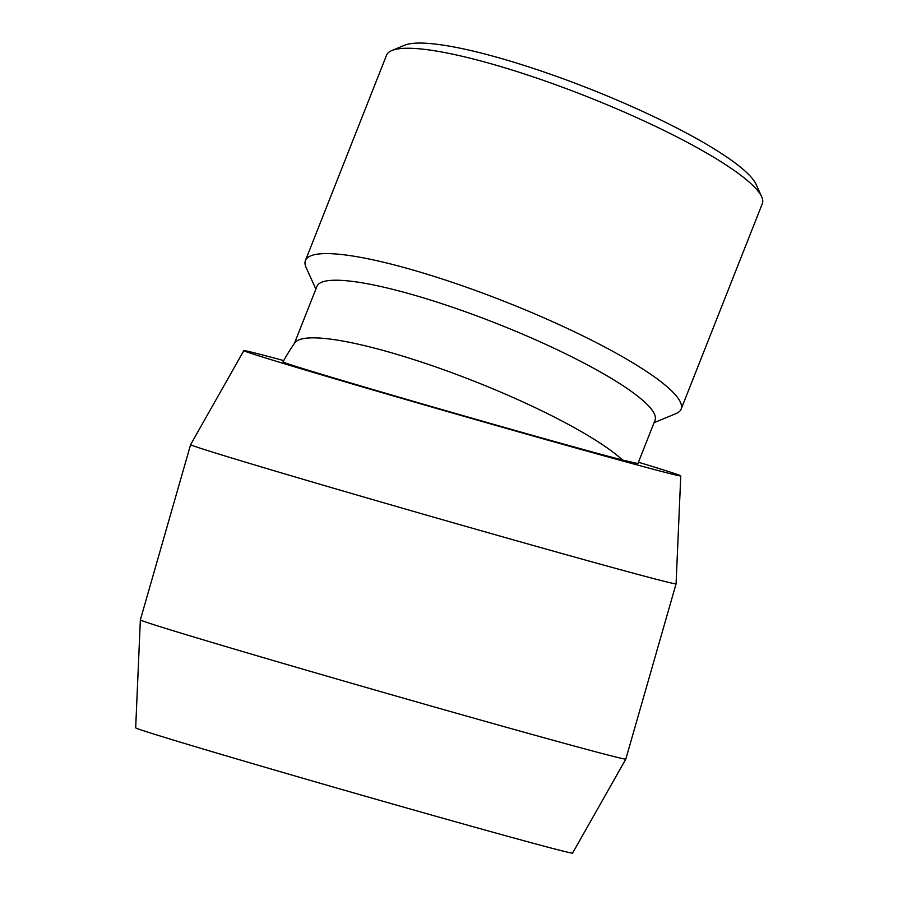 <?xml version="1.0" encoding="UTF-8"?>
<svg xmlns="http://www.w3.org/2000/svg" width="898" height="898" viewBox="0 0 898 898"><rect width="100%" height="100%" fill="white"/><g stroke="black" fill="none" stroke-linecap="round" stroke-linejoin="round"><path stroke-width="1.35" d="M761.65 196.684L755.948 184.068A191.914 33.417 -158.4 0 0 505.821 59.807A191.914 33.417 -158.4 0 0 404.583 45.259L391.797 50.569A202.016 35.179 21.6 0 1 498.368 65.88A202.016 35.179 21.6 0 1 761.65 196.684A202.016 35.179 21.6 0 1 762.323 203.633L681.189 409.005A202.016 35.179 -158.4 0 0 417.233 271.252A202.016 35.179 -158.4 0 0 305.421 260.543A202.016 35.179 -158.4 0 0 306.095 267.503L315.86 289.089M305.421 260.543L386.555 55.182A202.016 35.179 21.6 0 1 391.797 50.569M654.058 422.7L675.947 413.619A202.016 35.179 -158.4 0 0 681.189 409.005M283.038 361.916A186.863 186.863 0 0 1 294.769 342.913A181.811 31.655 -158.4 0 1 394.761 353.733A181.811 31.655 -158.4 0 1 622.505 460.012L637.906 463.581L655.091 420.084A181.811 31.655 -158.4 0 0 417.525 296.104A181.811 31.655 -158.4 0 0 316.904 286.473L294.376 343.485M622.505 460.012A182.597 1.987 -164 0 1 426.202 405.02A182.597 1.987 -164 0 1 283.027 361.928M190.612 444.622L190.612 444.622A252.518 2.739 16 0 0 432.589 516.866A252.518 2.739 16 0 0 676.082 583.835A252.518 2.739 16 0 0 676.082 583.823L625.827 759.079A252.518 2.739 16 0 0 625.827 759.079A252.518 2.739 16 0 1 382.335 692.111A252.518 2.739 16 0 1 140.357 619.878L190.612 444.622L243.841 350.613A227.273 2.47 16 0 0 461.617 415.628A227.273 2.47 16 0 0 680.763 475.895A227.273 2.47 16 0 0 638.433 462.234M283.757 360.592A227.273 2.47 16 0 0 243.841 350.613M140.357 619.878L135.677 727.818A227.273 2.47 16 0 0 353.464 792.822A227.273 2.47 16 0 0 572.598 853.1L625.827 759.091M680.763 475.895L676.082 583.823"/></g></svg>
